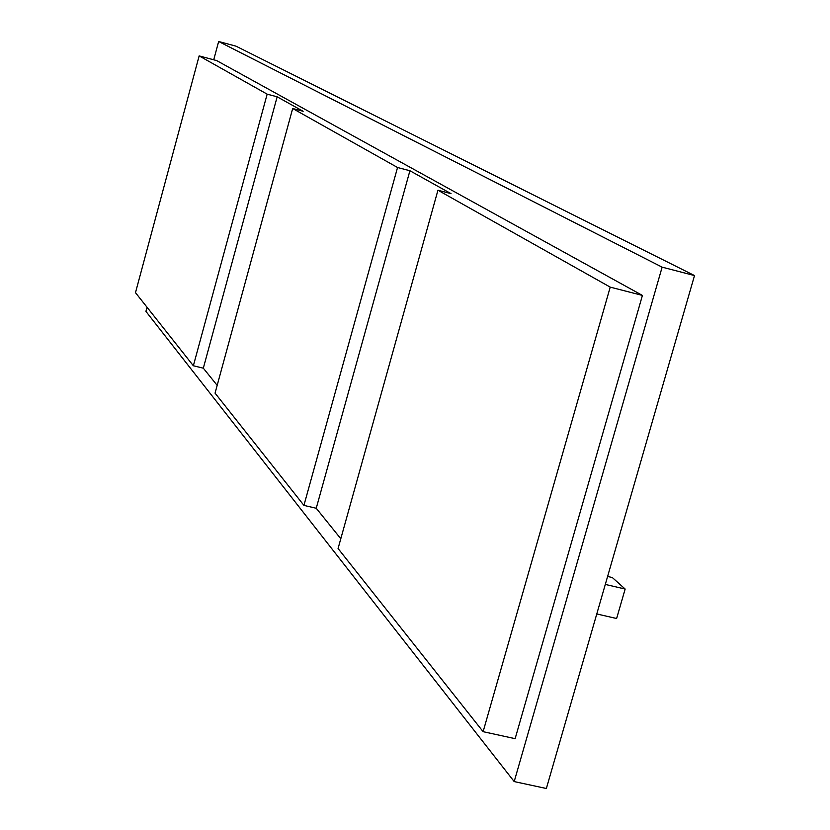 <?xml version="1.0" encoding="UTF-8"?>
<svg xmlns="http://www.w3.org/2000/svg" width="830" height="830" viewBox="0 0 830 830"><rect width="100%" height="100%" fill="white"/><g stroke="black" fill="none" stroke-linecap="round" stroke-linejoin="round"><path stroke-width="1.25" d="M147.035 307.256L145.924 311.395L514.195 781.58L546.358 788.5L694.513 275.57L235.979 46.158L218.653 41.5L213.725 59.791M199.148 55.901L267.156 94.153L193.359 365.76L135.487 292.668L199.148 55.901L216.62 60.569L642.42 295.418L515.129 738.669L483.112 731.676L610.216 287.128L642.42 295.418M215.053 393.15L292.679 108.512L397.549 167.504L303.925 505.387L215.053 393.15M514.195 781.58L662.133 267.156L218.653 41.5M662.133 267.156L694.513 275.57M267.156 94.153L277.158 96.809L203.319 368.178L217.169 385.359M203.319 368.178L193.359 365.76M397.549 167.504L409.916 170.741L451.043 193.649L437.95 190.226L338.069 548.516L483.112 731.676M409.916 170.741L316.24 508.261L340.798 538.732M316.24 508.261L303.925 505.387M292.679 108.512L303.147 111.282L277.158 96.809M610.216 287.128L437.95 190.226M605.309 584.424L625.156 589.041L612.333 577.556L607.612 576.445M596.78 613.951L616.617 618.516L625.156 589.041"/></g></svg>
